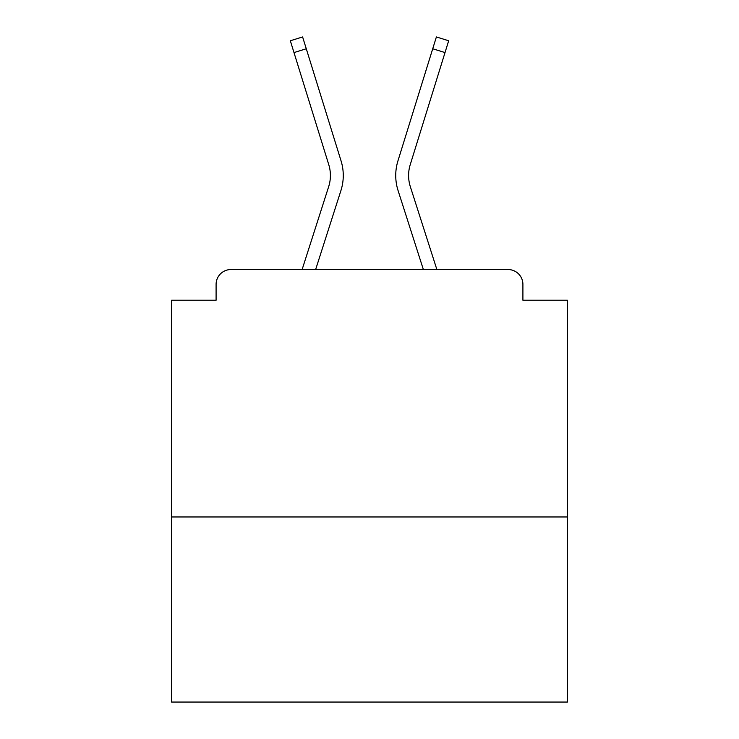 <?xml version="1.0" encoding="UTF-8"?>
<svg xmlns="http://www.w3.org/2000/svg" width="739" height="739" viewBox="0 0 739 739"><rect width="100%" height="100%" fill="white"/><g stroke="black" fill="none" stroke-linecap="round" stroke-linejoin="round"><path stroke-width="1.11" d="M567.45 516.967L567.45 300.219L522.907 300.219L522.907 284.386A14.845 14.845 0 0 0 508.062 269.541L230.938 269.541A14.845 14.845 0 0 0 216.093 284.386L216.093 300.219L171.55 300.219L171.55 702.05L567.45 702.05L567.45 516.967L171.55 516.967M216.093 284.386L216.093 300.219M508.062 269.541L446.698 269.541M292.302 269.541L230.938 269.541M522.907 300.219L522.907 284.386M302.122 269.541L328.661 186.681A36.617 36.617 0 0 0 328.763 164.658L290.325 40.765L302.611 36.95L341.048 160.853A49.485 49.485 0 0 1 340.91 190.607L315.636 269.541M432.721 48.765L397.952 160.853L436.389 36.95L448.675 40.765L445.017 52.58L432.721 48.765L397.952 160.853A49.485 49.485 0 0 0 398.09 190.607L423.364 269.541M328.661 186.681A36.617 36.617 0 0 0 328.763 164.658A36.617 36.617 0 0 1 328.661 186.681A36.617 36.617 0 0 0 328.763 164.658A36.617 36.617 0 0 1 328.661 186.681A36.617 36.617 0 0 0 328.763 164.658A36.617 36.617 0 0 1 328.661 186.681A36.617 36.617 0 0 0 328.763 164.658A36.617 36.617 0 0 1 328.661 186.681A36.617 36.617 0 0 0 328.763 164.658A36.617 36.617 0 0 1 328.661 186.681A36.617 36.617 0 0 0 328.763 164.658A36.617 36.617 0 0 1 328.661 186.681A36.617 36.617 0 0 0 328.763 164.658A36.617 36.617 0 0 1 328.661 186.681A36.617 36.617 0 0 0 328.763 164.658A36.617 36.617 0 0 1 328.661 186.681A36.617 36.617 0 0 0 328.763 164.658A36.617 36.617 0 0 1 328.661 186.681A36.617 36.617 0 0 0 328.763 164.658A36.617 36.617 0 0 1 328.661 186.681A36.617 36.617 0 0 0 328.763 164.658A36.617 36.617 0 0 1 328.661 186.681A36.617 36.617 0 0 0 328.763 164.658A36.617 36.617 0 0 1 328.661 186.681A36.617 36.617 0 0 0 328.763 164.658A36.617 36.617 0 0 1 328.661 186.681A36.617 36.617 0 0 0 328.763 164.658A36.617 36.617 0 0 1 328.661 186.681A36.617 36.617 0 0 0 328.763 164.658A36.617 36.617 0 0 1 328.661 186.681A36.617 36.617 0 0 0 328.763 164.658A36.617 36.617 0 0 1 328.661 186.681A36.617 36.617 0 0 0 328.763 164.658A36.617 36.617 0 0 1 328.661 186.681A36.617 36.617 0 0 0 328.763 164.658A36.617 36.617 0 0 1 328.661 186.681A36.617 36.617 0 0 0 328.763 164.658A36.617 36.617 0 0 1 328.661 186.681A36.617 36.617 0 0 0 328.763 164.658A36.617 36.617 0 0 1 328.661 186.681A36.617 36.617 0 0 0 328.763 164.658A36.617 36.617 0 0 1 328.661 186.681A36.617 36.617 0 0 0 328.763 164.658A36.617 36.617 0 0 1 328.661 186.681A36.617 36.617 0 0 0 328.763 164.658A36.617 36.617 0 0 1 328.661 186.681A36.617 36.617 0 0 0 328.763 164.658A36.617 36.617 0 0 1 328.661 186.681A36.617 36.617 0 0 0 328.763 164.658A36.617 36.617 0 0 1 328.661 186.681A36.617 36.617 0 0 0 328.763 164.658A36.617 36.617 0 0 1 328.661 186.681A36.617 36.617 0 0 0 328.763 164.658A36.617 36.617 0 0 1 328.661 186.681A36.617 36.617 0 0 0 328.763 164.658A36.617 36.617 0 0 1 328.661 186.681A36.617 36.617 0 0 0 328.763 164.658A36.617 36.617 0 0 1 328.661 186.681M306.279 48.765L341.048 160.853L306.279 48.765L341.048 160.853L306.279 48.765L341.048 160.853L306.279 48.765L341.048 160.853L306.279 48.765L341.048 160.853L306.279 48.765L341.048 160.853L306.279 48.765L341.048 160.853L306.279 48.765L341.048 160.853L306.279 48.765L341.048 160.853L306.279 48.765L341.048 160.853L306.279 48.765L341.048 160.853L306.279 48.765L341.048 160.853L306.279 48.765L341.048 160.853L306.279 48.765L341.048 160.853L306.279 48.765L341.048 160.853L306.279 48.765L341.048 160.853L306.279 48.765L341.048 160.853L306.279 48.765L341.048 160.853L306.279 48.765L341.048 160.853L306.279 48.765L341.048 160.853L306.279 48.765L341.048 160.853L306.279 48.765L341.048 160.853L306.279 48.765L341.048 160.853L306.279 48.765L341.048 160.853L306.279 48.765L341.048 160.853L306.279 48.765L341.048 160.853L306.279 48.765L341.048 160.853L306.279 48.765L341.048 160.853L306.279 48.765L341.048 160.853L306.279 48.765L293.983 52.58M436.878 269.541L410.339 186.681A36.617 36.617 0 0 1 410.237 164.658L445.017 52.58M410.339 186.681A36.617 36.617 0 0 1 410.237 164.658A36.617 36.617 0 0 0 410.339 186.681A36.617 36.617 0 0 1 410.237 164.658A36.617 36.617 0 0 0 410.339 186.681A36.617 36.617 0 0 1 410.237 164.658A36.617 36.617 0 0 0 410.339 186.681A36.617 36.617 0 0 1 410.237 164.658A36.617 36.617 0 0 0 410.339 186.681A36.617 36.617 0 0 1 410.237 164.658A36.617 36.617 0 0 0 410.339 186.681A36.617 36.617 0 0 1 410.237 164.658A36.617 36.617 0 0 0 410.339 186.681A36.617 36.617 0 0 1 410.237 164.658A36.617 36.617 0 0 0 410.339 186.681A36.617 36.617 0 0 1 410.237 164.658A36.617 36.617 0 0 0 410.339 186.681A36.617 36.617 0 0 1 410.237 164.658A36.617 36.617 0 0 0 410.339 186.681A36.617 36.617 0 0 1 410.237 164.658A36.617 36.617 0 0 0 410.339 186.681A36.617 36.617 0 0 1 410.237 164.658A36.617 36.617 0 0 0 410.339 186.681A36.617 36.617 0 0 1 410.237 164.658A36.617 36.617 0 0 0 410.339 186.681A36.617 36.617 0 0 1 410.237 164.658A36.617 36.617 0 0 0 410.339 186.681A36.617 36.617 0 0 1 410.237 164.658A36.617 36.617 0 0 0 410.339 186.681A36.617 36.617 0 0 1 410.237 164.658A36.617 36.617 0 0 0 410.339 186.681A36.617 36.617 0 0 1 410.237 164.658A36.617 36.617 0 0 0 410.339 186.681A36.617 36.617 0 0 1 410.237 164.658A36.617 36.617 0 0 0 410.339 186.681A36.617 36.617 0 0 1 410.237 164.658A36.617 36.617 0 0 0 410.339 186.681A36.617 36.617 0 0 1 410.237 164.658A36.617 36.617 0 0 0 410.339 186.681A36.617 36.617 0 0 1 410.237 164.658A36.617 36.617 0 0 0 410.339 186.681A36.617 36.617 0 0 1 410.237 164.658A36.617 36.617 0 0 0 410.339 186.681A36.617 36.617 0 0 1 410.237 164.658A36.617 36.617 0 0 0 410.339 186.681A36.617 36.617 0 0 1 410.237 164.658A36.617 36.617 0 0 0 410.339 186.681A36.617 36.617 0 0 1 410.237 164.658A36.617 36.617 0 0 0 410.339 186.681A36.617 36.617 0 0 1 410.237 164.658A36.617 36.617 0 0 0 410.339 186.681A36.617 36.617 0 0 1 410.237 164.658A36.617 36.617 0 0 0 410.339 186.681A36.617 36.617 0 0 1 410.237 164.658A36.617 36.617 0 0 0 410.339 186.681A36.617 36.617 0 0 1 410.237 164.658A36.617 36.617 0 0 0 410.339 186.681A36.617 36.617 0 0 1 410.237 164.658"/></g></svg>
